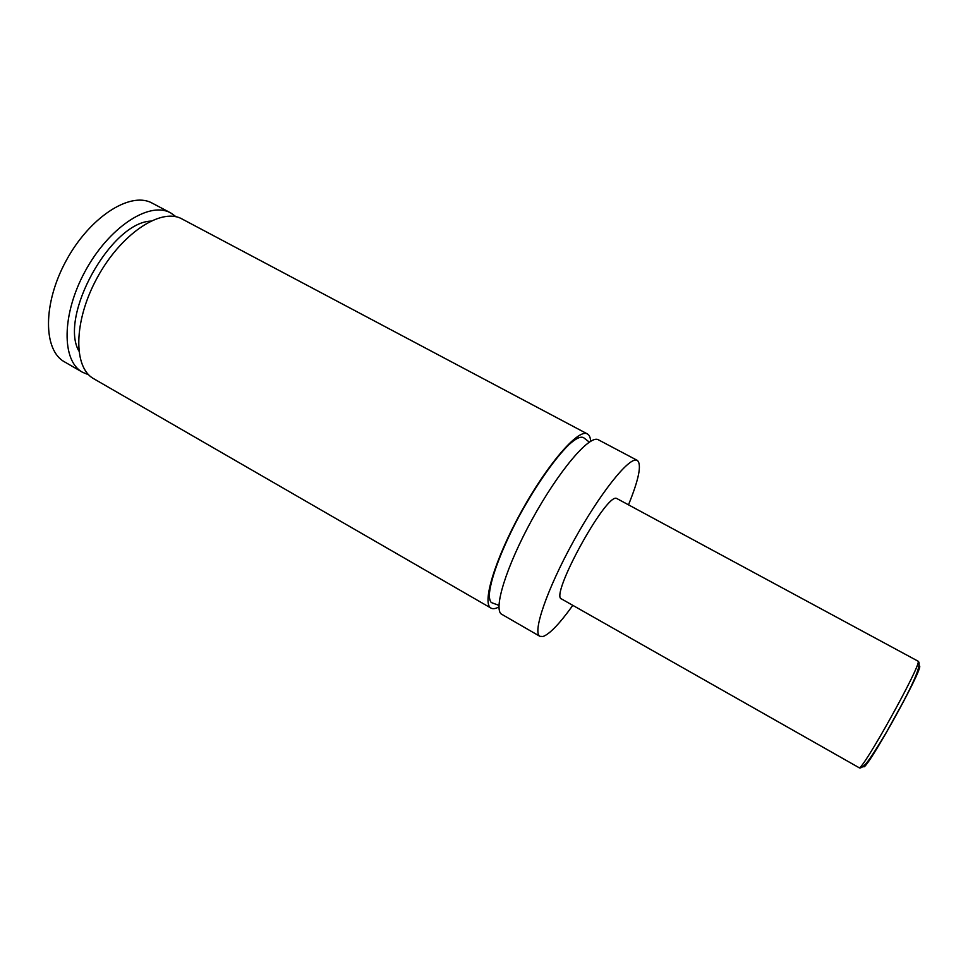 <?xml version="1.0" encoding="UTF-8"?>
<svg xmlns="http://www.w3.org/2000/svg" width="968" height="968" viewBox="0 0 968 968"><rect width="100%" height="100%" fill="white"/><g stroke="black" fill="none" stroke-linecap="round" stroke-linejoin="round"><path stroke-width="1.45" d="M572.826 605.351C559.673 623.646 549.751 634.028 543.06 636.496L539.926 636.339L501.799 614.329C492.845 610.155 506.107 566.643 532.339 519.029C558.476 471.356 588.859 435.479 597.897 439.545L637.331 460.405C641.857 464.386 638.928 479.16 628.534 504.739M498.944 606.912C495.58 608.775 492.93 609.174 491.018 608.11C481.725 603.729 494.612 560.133 520.772 512.616C546.835 465.051 577.497 429.453 586.874 433.7L587.431 433.942C589.355 435.007 590.419 437.463 590.625 441.299M859.003 767.648L561.525 598.95C549.388 596.518 605.883 493.208 616.556 498.387L917.979 661.132C921.645 662.995 916.454 677.08 902.418 703.397L886.652 731.881C878.049 746.413 871.309 756.855 866.445 763.22C862.766 767.176 860.286 768.653 859.003 767.648C861 773.577 921.96 663.975 918.124 661.338L917.979 661.132M539.926 636.339C532.182 632.878 546.787 589.718 573.262 541.693C599.652 493.632 629.067 456.811 636.871 460.211L637.331 460.405M491.018 608.11L93.811 378.778C73.145 367.707 73.399 321.279 97.115 277.913C120.577 234.401 159.938 207.975 181.004 218.429L587.431 433.942M78.807 350.936C58.987 316.064 110.606 222.821 150.681 221.103M88.645 374.773L82.522 372.269L64.59 361.911C43.173 350.392 42.592 303.807 66.126 260.743C89.407 217.534 129.313 191.737 151.153 202.59L170.731 212.936L176.103 216.796M82.522 372.269C61.565 361.016 61.492 314.527 85.148 271.27C108.537 227.891 148.116 201.707 169.473 212.307L170.731 212.936M919.189 665.778L919.6 665.984C923.254 669.094 863.432 776.058 863.589 766.208M589.331 442.122L583.523 437.621C580.473 436.157 575.5 438.613 568.627 444.977C553.635 459.715 533.465 489.155 516.597 520.917C500.117 552.897 489.796 581.236 489.264 595.852C489.639 600.16 490.57 602.483 492.046 602.834L498.944 605.363"/></g></svg>
